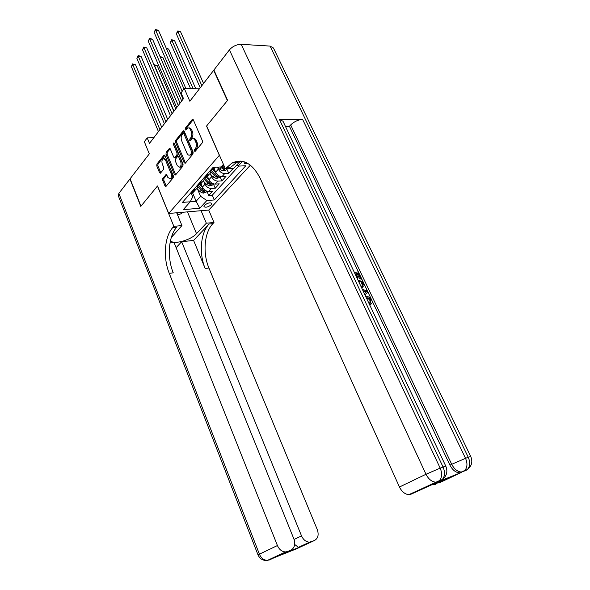 <?xml version="1.0" encoding="UTF-8"?>
<svg xmlns="http://www.w3.org/2000/svg" width="590" height="590" viewBox="0 0 590 590"><rect width="100%" height="100%" fill="white"/><g stroke="black" fill="none" stroke-linecap="round" stroke-linejoin="round"><path stroke-width="0.89" d="M194.339 151.121L195.15 151.387L202.267 142.832L202.429 140.84L193.336 119.866L192.17 119.541L185.245 128.281L185.142 129.653L185.762 130.029L187.605 128.104C188.756 127.647 189.715 128.229 190.489 129.837L191.234 131.563C192.075 133.967 191.905 136.069 190.725 137.861L189.832 138.967L189.722 140.339L190.356 140.722L192.178 138.849C193.35 138.37 194.331 138.96 195.128 140.604L195.88 142.352C196.728 144.771 196.551 146.873 195.364 148.651L194.449 149.749L194.339 151.121M211.286 204.752L211.832 203.425C210.114 202.267 207.658 202.894 204.479 205.298L203.948 206.611C205.667 207.761 208.115 207.142 211.286 204.752M162.81 178.46L162.678 180.304L165.001 185.968L165.871 186.536L173.217 177.767L173.357 175.894L164.934 155.62L164.086 155.074L156.903 164.064L156.77 165.901L159.543 172.664L160.392 173.217L163.585 169.345L163.718 167.486L162.324 164.109C161.586 161.616 161.889 159.802 163.246 158.651L165.525 160.111L171.056 173.445C171.801 175.923 171.506 177.738 170.156 178.881L167.803 177.391L166.889 175.164L166.019 174.611L162.81 178.46L163.939 178.401L163.799 180.245L166.247 186.145M219.318 155.251L206.537 126.076L227.386 100.602L213.683 70.306L189.84 101.251L184.287 88.5L181.005 92.866L183.505 98.626L149.484 143.4L147.212 137.876L144.336 141.711L149.307 153.865L130.095 178.8L140.958 206.198L157.515 185.968L168.703 213.462L219.428 155.244M184.183 162.84L185.312 163.216L192.959 154.02L193.122 152.065L184.242 131.312L183.357 130.774L175.665 140.383L175.518 142.301L184.183 162.84L185.466 163.039M182.922 166.092L175.525 174.987L174.434 174.596L165.989 154.292L166.129 152.412L169.411 148.363L170.267 148.901L173.718 157.139L174.596 157.685L176.897 154.934L177.037 153.024L173.416 144.425L173.681 142.95L174.286 143.326L183.07 164.182L182.922 166.092M206.928 191.249L208.72 195.452L212.614 191.145L208.69 191.418L211.309 188.505C208.558 188.402 206.456 186.971 205.003 184.198L203.941 181.713M213.425 184.014L215.247 188.247L219.229 183.844L215.276 184.095L217.953 181.123C215.188 181.005 213.071 179.544 211.589 176.757L210.497 174.22M220.055 176.617L221.914 180.887L225.977 176.388L222.01 176.617L224.746 173.578C221.965 173.438 219.827 171.963 218.33 169.146L217.445 167.118M226.833 169.065L228.721 173.364L232.88 168.77L227.054 168.696M208.69 191.418C205.947 191.322 203.852 189.892 202.407 187.133L200.925 183.652M215.276 184.095C212.518 183.984 210.409 182.531 208.941 179.751L207.429 176.24M222.01 176.617C219.237 176.484 217.105 175.016 215.616 172.206L214.082 168.674M244.312 161.837L244.054 162.921C244.459 163.732 245.654 163.865 247.638 163.305M250.389 165.141L208.816 210.047L168.703 213.462M208.72 195.452L212.289 195.194L214.325 199.951L245.787 165.753L238.131 166.122L236.708 165.126M214.325 199.951L206.839 200.526L199.804 208.263L183.291 209.627L190.231 201.795L182.428 202.4L213.138 167.324L221.139 166.933L223.426 164.359M242.468 161.35L238.131 166.122M214.863 167.236L213.381 169.47L210.903 169.876M190.968 192.635L193.417 192.193L194.73 190.695M197.34 185.371C197.775 187.17 197.333 188.461 196.005 189.25L193.557 189.685M197.473 185.216L199.929 184.781L201.242 183.284M203.897 177.878C204.346 179.699 203.904 180.99 202.569 181.772L200.113 182.199M204.111 177.627L206.581 177.214L207.894 175.709M210.593 170.23C211.058 172.059 210.623 173.357 209.28 174.131L206.81 174.552M224.783 167.457L222.747 165.119M228.721 173.364L224.746 173.578M221.914 180.887L217.953 181.123M215.247 188.247L211.309 188.505M212.289 195.194L238.788 166.085M192.443 192.517L196.116 201.264L200.578 196.278L197.517 189.043M153.791 137.736L147.212 137.876M199.435 88.802L184.287 88.5M190.275 201.706L196.116 201.264L199.804 208.263M190.954 192.657L192.716 196.846L190.231 201.795M233.537 162.921L232.962 162.523M200.578 196.278L206.839 200.526M195.467 151.011L195.607 149.713L196.514 148.621C197.709 146.836 197.879 144.742 197.038 142.323L195.88 142.352M193.454 138.761C194.589 138.399 195.533 139.004 196.286 140.575L197.038 142.323M188.881 128.037C189.987 127.683 190.909 128.273 191.647 129.815L192.392 131.548C193.225 133.945 193.055 136.039 191.883 137.831L190.983 138.938L190.828 140.206M193.225 119.667L186.396 128.266L186.241 129.498M184.139 131.113L176.808 140.354L176.661 142.271L185.326 162.788M191.544 153.26L191.654 151.896L183.881 133.694L183.261 133.318L182.17 134.623C181.027 136.393 180.865 138.466 181.683 140.826L186.949 153.216C187.738 154.882 188.719 155.472 189.899 154.986L191.544 153.26L192.694 153.223L192.805 151.859L191.654 151.896M183.556 133.31L185.031 133.672L192.805 151.859M189.788 155.045L191.049 154.949L191.75 154.359L190.6 154.403M192.694 153.223L191.75 154.359M170.171 148.709L167.258 152.375L167.125 154.256L175.695 174.78M175.105 157.493L175.945 157.464L178.033 154.897L178.18 152.987L174.559 144.388L173.416 144.425M174.448 143.717L174.559 144.388M177.325 165.746L179.729 167.236C181.13 166.048 181.447 164.197 180.68 161.667L178.667 156.896L177.56 156.527L175.473 159.094L175.333 160.996L177.325 165.746M179.78 167.228L180.865 167.177C182.273 165.997 182.583 164.145 181.816 161.623L180.68 161.667M178.187 156.328L179.81 156.852L181.816 161.623M166.771 174.935L163.939 178.401M170.267 178.881L171.292 178.822C172.634 177.671 172.929 175.864 172.184 173.386L171.056 173.445M164.249 158.614L166.653 160.067L172.184 173.386M164.839 155.428L158.024 164.013L157.891 165.849L160.775 172.818M203.557 83.441L180.592 31.853L177.87 31.668L176.351 33.859L200.231 87.77M201.846 85.668L177.87 31.668L177.627 31.019L178.718 31.093L180.592 31.853M176.351 33.859L177.627 31.019M183.977 88.906L158.474 30.348L155.649 30.156L182.199 91.28M154.16 32.398L155.443 29.5L155.649 30.156L154.16 32.398L183.084 99.172M155.443 29.5L158.474 30.348M182.62 212.282L181.418 213.632L177.575 214.937M176.978 213.477L178.6 212.621M365.881 296.822L366.338 296.711C368.47 296.387 370.255 297.515 371.707 300.111C372.489 301.844 372.364 303.105 371.331 303.88L370.52 304.477L369.724 303.275L370.085 300.797C369.2 299.174 368.057 298.407 366.67 298.488M354.384 272.469L358.233 271.857L361.102 277.927L359.531 278.672L357.23 273.812L356.124 273.996M439.336 481.256L461.284 472.501L459.47 472.841C455.65 472.538 452.478 469.979 449.941 465.163L451.719 464.315L290.671 124.918C294.174 121.606 298.142 119.763 302.589 119.394L279.483 119.556L283.001 121.223L445.775 466.107M285.413 126.326L289.41 126.275L449.941 465.163M362.916 287.227L361.714 287.994M227.607 100.329L206.603 125.987L225.358 168.784L232.04 162.988C242.969 158.127 252.358 163.253 260.205 178.364L399.452 487.008L425.995 474.272L229.422 49.877L213.905 70.026L227.607 100.329M235.963 161.461L234.695 162.87M225.358 168.784L233.78 168.364L240.388 161.07M438.864 481.477L410.942 494.25L431.526 484.914L452.921 476.337L438.901 483.011L461.284 472.501M435.686 484.301L432.522 484.515M432.131 484.42L431.415 484.184M229.422 49.877C232.652 46.285 236.568 44.442 241.192 44.331L270.087 46.079L273.443 48.019L470.724 456.454M410.942 494.25L408.944 494.626C405.02 494.324 401.856 491.787 399.452 487.008M289.41 126.275L290.671 124.918M226.619 167.383L230.815 167.177L236.258 162.796L240.934 161.114M361.102 277.927L360.32 278.06L358.019 273.2L355.91 273.539L358.056 278.074L357.26 278.207L354.996 273.76M358.056 278.074L357.304 278.657M358.019 273.2L357.23 273.812M360.32 278.06L359.531 278.672M358.152 280.457L361.995 279.808L363.396 282.765L364.133 285.663L361.515 287.573M360.933 286.342L361.618 286.239L363.152 284.373L361.788 281.165L358.735 281.681M361.788 281.165L358.941 282.123M362.127 286.091L362.363 284.985L360.992 281.769M363.152 284.373L362.363 284.985M362.614 282.92L361.825 283.524M362.415 289.483L367.179 290.745L367.836 292.131L364.915 294.779M364.347 293.577L366.715 291.578L362.983 290.686M365.173 291.209L364.369 291.814L363.411 291.585M364.325 293.525L365.918 292.183L364.369 291.814M366.715 291.578L365.918 292.183M371.331 303.88L370.535 302.677L370.889 300.199C369.79 298.341 368.47 297.596 366.928 297.95L366.545 298.23M366.928 297.95L366.464 298.061M370.889 300.199L370.085 300.797M370.535 302.677L369.724 303.275M176.122 247.667L181.654 241.723L301.534 535.904C303.43 539.975 306.136 542.062 309.647 542.151L314.47 540.499L296.01 549.025L267.462 560.375C263.907 560.279 261.223 558.214 259.416 554.18L277.418 545.544C279.299 549.674 282.042 551.805 285.656 551.923L287.544 551.517L269.328 559.969L267.808 560.22M118.288 195.71L118.856 193.387L129.933 179.006L140.796 206.404L157.456 186.042L173.851 226.346L172.796 227.519C164.448 236.502 162.914 257.896 169.264 273.354L277.418 545.544M176.69 212.784L181.934 225.564L171.277 237.534M170.606 239.99L170.665 240.226C171.587 245.374 190.592 240.469 196.522 233.655L206.345 223.219L213.993 222.482L212.909 223.625C204.273 232.349 202.532 253.073 208.926 267.985L317.287 529.606C319.006 534.791 318.069 538.427 314.47 540.499M181.934 225.564L173.851 226.346M294.675 544.467L298.444 547.336L299.307 547.343L278.864 555.721L290.796 550.182C294.565 548.029 295.59 544.282 293.886 538.958L174.057 242.556L169.994 242.999M193.594 240.41L209.126 223.994C200.519 232.74 198.793 253.53 205.18 268.494L193.594 240.41L181.654 241.723M290.796 550.182L287.544 551.517M201.079 210.711L206.345 223.219M208.727 210.062L213.993 222.482M172.796 227.519L176.823 227.128C168.445 236.081 166.889 257.41 173.246 272.816L169.264 273.354M227.143 168.725L225.963 170.038L223.086 170.916L219.805 169.345L217.71 167.103M195.792 88.729L174.552 40.533L171.845 40.371L170.355 42.524L190.57 88.625M220.262 166.977L223.507 169.359L224.738 168.696L221.516 166.513L222.666 167.619M193.078 88.677L171.845 40.371L171.616 39.714L174.552 40.533M170.355 42.524L171.616 39.714M215.719 172.428L213.079 169.603M220.269 176.381L219.156 177.62L216.309 178.497L213.049 176.956L209.966 173.644M185.865 88.53L168.629 49.044L166.564 48.933M210.778 171.72L214.325 175.525L216.707 176.971L217.924 176.322L215.129 174.611L210.807 169.979M166.269 48.262L168.629 49.044M209.022 179.935L206.515 177.243M213.543 183.874L212.503 185.039L209.679 185.909L206.448 184.397L203.395 181.123M181.691 101.008L162.833 57.378L160.333 57.267M204.074 179.124L207.687 182.996L210.055 184.427L211.257 183.792L208.477 182.103L204.295 177.62M160.038 56.581L162.833 57.378M202.473 187.288L200.032 184.663M206.965 191.204L205.984 192.303L203.189 193.173L199.981 191.684L196.949 188.439M175.709 108.885L157.147 65.549L154.337 65.66M197.51 186.359L201.197 190.312L203.543 191.72L204.723 191.101L201.964 189.442L197.997 185.179M173.998 111.134L154.484 65.446L154.292 64.752L157.147 65.549M180.097 103.103L152.544 39.213L149.742 39.043L178.305 105.47M148.282 41.234L149.55 38.372L149.742 39.043L148.282 41.234L176.727 107.542M149.55 38.372L152.544 39.213M183.365 130.774L183.778 130.766M173.844 111.34L146.748 47.886L143.953 47.738L172.044 113.708M142.529 49.885L143.783 47.06L143.953 47.738L142.529 49.885L170.503 115.736M143.783 47.06L146.748 47.886M167.715 119.401L141.069 56.389L138.289 56.264L165.915 121.769M136.895 58.366L138.134 55.571L138.289 56.264L136.895 58.366L164.404 123.76M138.134 55.571L141.069 56.389M161.719 127.293L135.501 64.716L132.743 64.605L159.919 129.667M131.371 66.663L132.595 63.904L132.743 64.605L131.371 66.663L158.437 131.614M132.595 63.904L135.501 64.716M202.407 187.133L205.003 184.198M208.941 179.751L211.589 176.757M215.616 172.206L218.33 169.146M211.987 169.817L214.222 167.272M192.038 192.561L194.626 189.619M198.542 185.149L201.183 182.133M205.195 177.568L207.894 174.493M228.891 168.969L229.237 168.585M196.514 148.621L195.364 148.651M196.286 140.575L195.128 140.604M190.983 138.938L189.832 138.967M191.883 137.831L190.725 137.861M192.392 131.548L191.234 131.563M191.647 129.815L190.489 129.837M186.396 128.266L185.245 128.281M193.137 119.534L192.17 119.541M195.607 149.713L194.449 149.749M176.661 142.271L175.518 142.301M176.808 140.354L175.665 140.383M184.028 130.958L183.114 130.973M185.031 133.672L183.881 133.694M175.569 174.537L174.434 174.596M167.125 154.256L165.989 154.292M167.258 152.375L166.129 152.412M170.038 148.525L169.19 148.547M175.945 157.464L174.81 157.508M178.033 154.897L176.897 154.934M178.18 152.987L177.037 153.024M179.81 156.852L178.667 156.896M166.609 174.736L165.827 174.773M166.653 160.067L165.525 160.111M160.664 172.612L159.543 172.664M157.891 165.849L156.77 165.901M158.024 164.013L156.903 164.064M164.698 155.229L163.873 155.259M166.122 185.902L165.001 185.968M163.799 180.245L162.678 180.304M241.192 44.331L440.177 468.128L443.061 467.007L279.483 119.556M302.589 119.394L465.532 458.327L468.261 457.272L270.087 46.079M459.47 472.841L464.736 470.518C467.391 467.413 467.656 463.349 465.532 458.327L451.719 464.315C454.263 469.139 457.442 471.705 461.262 472.015L463.084 471.668L467.464 469.426C470.119 466.329 470.385 462.272 468.261 457.272L470.746 456.498C472.878 461.697 471.786 466.012 467.464 469.426L465.805 470.577L467.464 469.426M408.944 494.626L439.417 480.636C442.065 477.472 442.316 473.305 440.177 468.128L425.995 474.272C428.532 479.191 431.784 481.824 435.752 482.17L437.773 481.801L442.301 479.486C444.956 476.329 445.207 472.17 443.061 467.007L445.797 466.152C447.95 471.535 446.785 475.983 442.301 479.486L442.493 479.353M365.66 292.47L364.863 293.068M209.126 223.994L212.909 223.625M205.18 268.494L208.926 267.985M311.365 541.768L299.307 547.343M118.856 193.387L259.416 554.18L258.022 554.932C259.947 559.01 263.096 560.825 267.462 560.375L285.656 551.923M294.078 539.459L301.534 535.904M187.48 211.862L196.522 233.655M223.16 170.894L225.262 168.548M221.929 166.955L223.086 165.65M219.805 169.345L221.103 167.885M222.784 167.7L223.507 169.359M216.382 178.475L218.824 175.746M215.129 174.611L216.25 173.349M213.049 176.956L214.325 175.525M216.014 175.378L216.707 176.971M209.752 185.887L212.112 183.247M208.477 182.103L209.561 180.887M206.448 184.397L207.687 182.996M209.391 182.885L210.055 184.427M203.255 193.151L205.541 190.592M201.964 189.442L203.019 188.254M199.981 191.684L201.197 190.312M202.908 190.238L203.543 191.72M213.381 169.47L215.365 167.213M206.581 177.214L209.28 174.131M199.929 184.781L202.569 181.772M193.417 192.193L196.005 189.25M192.871 119.32L192.429 119.328M191.049 154.949L189.899 154.986M169.802 148.348L169.411 148.363M175.732 157.641L174.596 157.685M180.865 167.177L179.729 167.236M166.395 174.588L166.019 174.611M171.292 178.822L170.156 178.881M164.463 155.067L164.086 155.074M236.258 162.796L232.04 162.988M433.879 484.656L444.941 479.537M361.648 287.861L362.157 287.478M298.444 547.336L309.647 542.151M118.214 195.519L258.022 554.932M280.818 554.807L298.901 547.402"/></g></svg>

